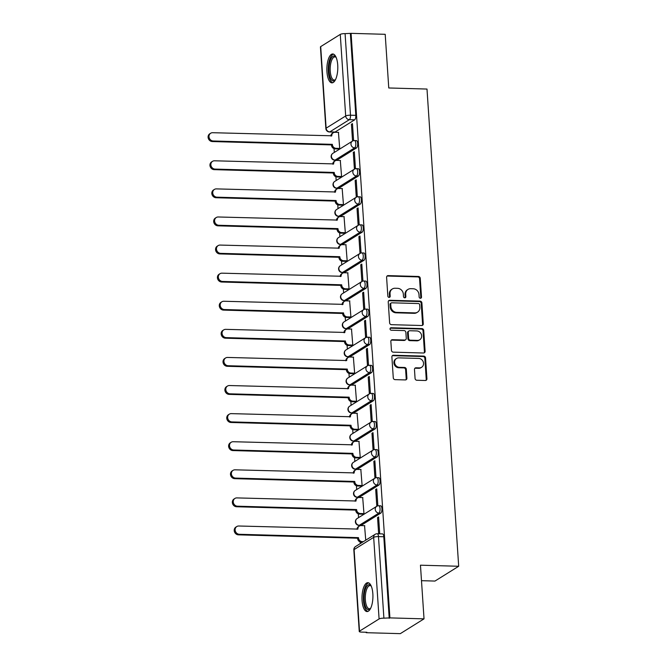 <?xml version="1.0" encoding="UTF-8"?>
<svg xmlns="http://www.w3.org/2000/svg" width="667" height="667" viewBox="0 0 667 667"><rect width="100%" height="100%" fill="white"/><g stroke="black" fill="none" stroke-linecap="round" stroke-linejoin="round"><path stroke-width="1" d="M420.402 298.266A1.276 1.142 58 0 0 421.502 297.065L420.252 278.281A1.818 1.634 58 0 0 418.451 276.471L388.161 275.613A1.818 1.634 58 0 0 386.602 277.339L387.844 296.115A1.276 1.142 58 0 0 389.695 297.232A1.276 1.142 58 0 0 390.203 296.181L390.037 293.755A5.82 5.228 58 0 1 392.346 288.969A5.82 5.228 58 0 1 395.047 288.252L397.574 288.319A5.82 5.228 58 0 1 403.335 294.13L403.493 296.557A1.276 1.142 58 0 0 405.344 297.674A1.276 1.142 58 0 0 405.853 296.623L405.686 294.197A5.82 5.228 58 0 1 407.996 289.411A5.82 5.228 58 0 1 410.697 288.686L413.223 288.761A5.82 5.228 58 0 1 418.984 294.572L419.143 296.998A1.276 1.142 58 0 0 420.402 298.266M420.61 298.257A1.276 1.142 58 0 0 420.81 297.499L419.56 278.714A1.818 1.634 58 0 0 417.759 276.905L387.469 276.046A1.818 1.634 58 0 0 387.002 276.105M389.311 297.374A1.276 1.142 58 0 0 389.511 296.615L389.353 294.18L390.037 293.755M404.961 297.815A1.276 1.142 58 0 0 405.161 297.057L405.002 294.622L405.686 294.197M337.727 65.049A14.449 5.461 -88.4 0 0 332.741 53.969A14.449 5.461 -88.4 0 0 326.947 71.778A14.449 5.461 -88.4 0 0 331.933 82.858A14.449 5.461 -88.4 0 0 337.727 65.049M372.845 593.763A14.449 5.461 -88.4 0 0 367.859 582.691A14.449 5.461 -88.4 0 0 362.064 600.492A14.449 5.461 -88.4 0 0 367.05 611.572A14.449 5.461 -88.4 0 0 372.845 593.763M415.066 378.439A1.818 1.634 58 0 0 416.867 380.257L425.363 380.49A1.818 1.634 58 0 0 426.93 378.773L425.546 357.912A1.818 1.634 58 0 0 423.745 356.103L393.455 355.244A1.818 1.634 58 0 0 391.888 356.97L393.272 377.822A1.818 1.634 58 0 0 395.072 379.64L405.336 379.932A1.818 1.634 58 0 0 406.903 378.206L406.311 369.285A1.818 1.634 58 0 0 404.51 367.467L399.416 367.325A4.861 4.369 58 0 1 394.847 363.732A4.861 4.369 58 0 1 396.531 358.471A4.861 4.369 58 0 1 398.791 357.871L418.734 358.429A4.861 4.369 58 0 1 423.303 362.023A4.861 4.369 58 0 1 421.619 367.284A4.861 4.369 58 0 1 419.36 367.884L416.033 367.792A1.818 1.634 58 0 0 414.474 369.51L415.066 378.439M351.084 33.35L385.201 34.309L388.761 87.977L426.997 89.053L458.688 566.266L420.46 565.191L424.029 618.851L389.912 617.892L351.084 33.35L345.081 33.633L350.5 115.208A3.702 1.401 91.6 0 1 349.35 119.676L329.79 131.883A3.702 1.401 91.6 0 1 329.44 131.983L334.759 132.133A3.702 1.401 -88.4 0 0 335.101 132.033L329.79 131.883A3.702 3.327 58 0 1 326.121 128.181L345.681 115.975L340.27 34.401A3.702 0.834 -3.8 0 1 345.081 33.633M421.711 325.521A1.818 1.634 58 0 0 423.278 323.803L421.894 302.943A1.818 1.634 58 0 0 420.093 301.125L389.803 300.275A1.818 1.634 58 0 0 388.236 301.993L389.62 322.853A1.818 1.634 58 0 0 391.421 324.671L421.711 325.521M423.72 330.432L425.104 351.284A1.818 1.634 58 0 1 423.537 353.01L393.247 352.151A1.818 1.634 58 0 1 391.446 350.342L390.854 341.412A1.818 1.634 58 0 1 392.421 339.695L404.702 340.037A1.818 1.634 58 0 0 406.27 338.319L405.878 332.399A1.818 1.634 58 0 0 404.077 330.582L391.287 330.223A1.276 1.142 58 0 1 390.528 327.906A1.276 1.142 58 0 1 391.12 327.747L421.919 328.614A1.818 1.634 58 0 1 423.72 330.432L423.028 330.857L424.412 351.717L425.104 351.284M424.029 618.851L400.308 633.65L366.191 632.691L366.166 632.233M332.941 132.083L333 132.908M334.042 148.658L334.3 152.443M334.809 160.172L334.867 161.005M335.91 176.755L336.16 180.532M336.677 188.269L336.727 189.095M337.777 204.844L338.027 208.629M338.544 216.358L338.594 217.192M339.645 232.941L339.895 236.718M340.403 244.456L340.462 245.281M341.512 261.03L341.762 264.816M342.271 272.545L342.329 273.37M343.372 289.119L343.622 292.905M344.139 300.634L344.197 301.467M345.239 317.217L345.489 320.994M346.006 328.731L346.056 329.556M347.107 345.306L347.357 349.091M347.874 356.82L347.924 357.654M348.974 373.403L349.225 377.18M349.733 384.917L349.791 385.743M350.842 401.492L351.092 405.278M351.601 413.006L351.659 413.832M352.701 429.59L352.951 433.367M353.468 441.095L353.527 441.929M354.569 457.679L354.819 461.464M355.336 469.193L355.386 470.018M356.436 485.768L356.687 489.553M357.204 497.282L357.254 498.116M358.304 513.865L358.554 517.642M359.063 525.379L359.121 526.205M360.172 541.954L360.28 543.588M421.486 580.682L434.976 581.065L458.688 566.266M389.912 617.892L383.9 618.176A3.702 0.834 176.2 0 0 379.089 618.943L359.521 631.149A3.702 0.834 176.2 0 0 359.255 631.491A3.702 0.834 176.2 0 0 361.572 632.108L366.883 632.258L366.191 632.691M350.392 33.784L355.811 115.358A3.702 1.401 91.6 0 1 354.669 119.818L335.101 132.033M320.702 46.607L326.121 128.181A3.702 0.834 176.2 0 0 325.855 128.523L320.435 46.948A3.702 0.834 -3.8 0 1 320.702 46.607L340.27 34.401M338.678 148.974L339.72 148.466L338.436 132.383M351.434 124.279L352.51 140.487L353.552 139.837L352.468 123.628L351.434 124.279L352.518 124.304M353.302 152.368L354.377 168.576L355.411 167.934L354.335 151.726L353.302 152.368L354.385 152.401M340.537 177.072L341.587 176.555L340.303 160.48M355.169 180.465L356.245 196.673L357.279 196.023L356.203 179.815L355.169 180.465L356.245 180.49M342.404 205.161L343.455 204.652L342.171 188.569M357.028 208.554L358.112 224.762L359.146 224.112L358.071 207.904L357.028 208.554L358.112 208.588M344.272 233.258L345.314 232.741L344.039 216.667M358.896 236.643L359.972 252.851L361.014 252.209L359.938 236.001L358.896 236.643L359.98 236.677M346.14 261.347L347.182 260.839L345.898 244.756M360.764 264.741L361.839 280.949L362.881 280.298L361.797 264.09L360.764 264.741L361.847 264.774M348.007 289.436L349.049 288.928L347.765 272.853M362.631 292.83L363.707 309.038L364.741 308.396L363.665 292.188L362.631 292.83L363.715 292.863M349.867 317.534L350.917 317.017L349.633 300.942M364.499 320.927L365.574 337.135L366.608 336.485L365.533 320.277L364.499 320.927L365.574 320.952M351.734 345.623L352.785 345.114L351.501 329.031M366.358 349.016L367.442 365.224L368.476 364.574L367.4 348.374L366.358 349.016L367.442 349.049M353.602 373.72L354.644 373.203L353.368 357.128M368.226 377.113L369.301 393.322L370.343 392.671L369.268 376.463L368.226 377.113L369.31 377.138M355.469 401.809L356.512 401.301L355.228 385.218M370.093 405.202L371.169 421.411L372.211 420.76L371.127 404.552L370.093 405.202L371.177 405.236M357.337 429.907L358.379 429.39L357.095 413.315M371.961 433.292L373.036 449.5L374.07 448.858L372.995 432.65L371.961 433.292L373.045 433.325M359.196 457.996L360.247 457.487L358.963 441.404M373.828 461.389L374.904 477.597L375.938 476.947L374.862 460.739L373.828 461.389L374.904 461.422M361.064 486.085L362.114 485.576L360.83 469.501M375.688 489.478L376.772 505.686L377.805 505.044L376.73 488.836L375.688 489.478L376.772 489.511M362.931 514.182L363.974 513.665L362.698 497.59M377.555 517.575L378.631 533.783L379.673 533.133L378.598 516.925L377.555 517.575L378.639 517.6M365.741 540.187L364.557 525.679M380.79 513.115L378.906 513.065A3.702 1.401 91.6 0 0 380.065 509.046A3.702 1.401 91.6 0 0 378.773 505.761L380.657 505.811A3.702 1.401 -88.4 0 1 381.949 509.104A3.702 1.401 -88.4 0 1 380.79 513.115L361.222 525.329L359.338 525.271A3.702 1.401 91.6 0 1 358.996 525.371L360.88 525.429A3.702 1.401 -88.4 0 0 361.222 525.329M378.923 485.026L377.038 484.976A3.702 1.401 91.6 0 0 378.197 480.957A3.702 1.401 91.6 0 0 376.905 477.664L378.789 477.722A3.702 1.401 -88.4 0 1 380.09 481.007A3.702 1.401 -88.4 0 1 378.923 485.026L359.355 497.232L357.47 497.182A3.702 1.401 91.6 0 1 357.128 497.282L359.013 497.332A3.702 1.401 -88.4 0 0 359.355 497.232M377.055 456.937L375.171 456.878A3.702 1.401 91.6 0 0 376.338 452.86A3.702 1.401 91.6 0 0 375.037 449.575L376.922 449.625A3.702 1.401 -88.4 0 1 378.222 452.918A3.702 1.401 -88.4 0 1 377.055 456.937L357.495 469.143L355.603 469.084A3.702 1.401 91.6 0 1 355.261 469.193L357.145 469.243A3.702 1.401 -88.4 0 0 357.495 469.143M375.196 428.839L373.303 428.789A3.702 1.401 91.6 0 0 374.47 424.771A3.702 1.401 91.6 0 0 373.17 421.486L375.054 421.536A3.702 1.401 -88.4 0 1 376.355 424.821A3.702 1.401 -88.4 0 1 375.196 428.839L355.628 441.045L353.743 440.995A3.702 1.401 91.6 0 1 353.393 441.095L355.286 441.154A3.702 1.401 -88.4 0 0 355.628 441.045M373.328 400.75L371.444 400.692A3.702 1.401 91.6 0 0 372.603 396.682A3.702 1.401 91.6 0 0 371.302 393.388L373.195 393.447A3.702 1.401 -88.4 0 1 374.487 396.732A3.702 1.401 -88.4 0 1 373.328 400.75L353.76 412.956L351.876 412.906A3.702 1.401 91.6 0 1 351.534 413.006L353.418 413.056A3.702 1.401 -88.4 0 0 353.76 412.956M371.461 372.653L369.576 372.603A3.702 1.401 91.6 0 0 370.735 368.584A3.702 1.401 91.6 0 0 369.443 365.299L371.327 365.349A3.702 1.401 -88.4 0 1 372.62 368.643A3.702 1.401 -88.4 0 1 371.461 372.653L351.893 384.867L350.008 384.809A3.702 1.401 91.6 0 1 349.666 384.909L351.551 384.967A3.702 1.401 -88.4 0 0 351.893 384.867M369.593 344.564L367.709 344.505A3.702 1.401 91.6 0 0 368.868 340.495A3.702 1.401 91.6 0 0 367.575 337.202L369.46 337.26A3.702 1.401 -88.4 0 1 370.76 340.545A3.702 1.401 -88.4 0 1 369.593 344.564L350.025 356.77L348.141 356.72A3.702 1.401 91.6 0 1 347.799 356.82L349.683 356.87A3.702 1.401 -88.4 0 0 350.025 356.77M367.725 316.466L365.841 316.416A3.702 1.401 91.6 0 0 367.008 312.398A3.702 1.401 91.6 0 0 365.708 309.113L367.592 309.163A3.702 1.401 -88.4 0 1 368.893 312.456A3.702 1.401 -88.4 0 1 367.725 316.466L348.166 328.681L346.273 328.623A3.702 1.401 91.6 0 1 345.931 328.731L347.815 328.781A3.702 1.401 -88.4 0 0 348.166 328.681M365.866 288.377L363.974 288.327A3.702 1.401 91.6 0 0 365.141 284.309A3.702 1.401 91.6 0 0 363.84 281.015L365.724 281.074A3.702 1.401 -88.4 0 1 367.025 284.359A3.702 1.401 -88.4 0 1 365.866 288.377L346.298 300.584L344.414 300.534A3.702 1.401 91.6 0 1 344.064 300.634L345.956 300.684A3.702 1.401 -88.4 0 0 346.298 300.584M363.999 260.288L362.114 260.23A3.702 1.401 91.6 0 0 363.273 256.22A3.702 1.401 91.6 0 0 361.973 252.926L363.865 252.976A3.702 1.401 -88.4 0 1 365.157 256.27A3.702 1.401 -88.4 0 1 363.999 260.288L344.43 272.495L342.546 272.436A3.702 1.401 91.6 0 1 342.204 272.545L344.089 272.595A3.702 1.401 -88.4 0 0 344.43 272.495M362.131 232.191L360.247 232.141A3.702 1.401 91.6 0 0 361.406 228.122A3.702 1.401 91.6 0 0 360.113 224.837L361.998 224.887A3.702 1.401 -88.4 0 1 363.29 228.172A3.702 1.401 -88.4 0 1 362.131 232.191L342.563 244.397L340.679 244.347A3.702 1.401 91.6 0 1 340.337 244.447L342.221 244.506A3.702 1.401 -88.4 0 0 342.563 244.397M360.263 204.102L358.379 204.044A3.702 1.401 91.6 0 0 359.538 200.033A3.702 1.401 91.6 0 0 358.246 196.74L360.13 196.798A3.702 1.401 -88.4 0 1 361.431 200.083A3.702 1.401 -88.4 0 1 360.263 204.102L340.695 216.308L338.811 216.258A3.702 1.401 91.6 0 1 338.469 216.358L340.353 216.408A3.702 1.401 -88.4 0 0 340.695 216.308M358.396 176.005L356.512 175.955A3.702 1.401 91.6 0 0 357.679 171.936A3.702 1.401 91.6 0 0 356.378 168.651L358.262 168.701A3.702 1.401 -88.4 0 1 359.563 171.994A3.702 1.401 -88.4 0 1 358.396 176.005L338.836 188.219L336.943 188.161A3.702 1.401 91.6 0 1 336.602 188.261L338.486 188.319A3.702 1.401 -88.4 0 0 338.836 188.219M356.537 147.916L354.644 147.866A3.702 1.401 91.6 0 0 355.811 143.847A3.702 1.401 91.6 0 0 354.51 140.554L356.395 140.612A3.702 1.401 -88.4 0 1 357.695 143.897A3.702 1.401 -88.4 0 1 356.537 147.916L336.968 160.122L335.084 160.072A3.702 1.401 91.6 0 1 334.734 160.172L336.627 160.222A3.702 1.401 -88.4 0 0 336.968 160.122M389.22 618.326L383.8 536.743A3.702 1.401 -88.4 0 0 382.524 533.908L377.205 533.758A3.702 1.401 91.6 0 1 378.481 536.593L383.9 618.176M407.996 289.411L407.304 289.845A5.82 5.228 58 0 0 405.002 294.622M392.346 288.969L391.654 289.403A5.82 5.228 58 0 0 389.353 294.18M422.178 325.463A1.818 1.634 58 0 0 422.586 324.229L421.202 303.377A1.818 1.634 58 0 0 419.401 301.559L389.111 300.709A1.818 1.634 58 0 0 388.644 300.767M419.668 304.819A1.276 1.142 58 0 0 418.401 303.552L391.821 302.801A1.276 1.142 58 0 0 390.72 304.002L390.895 306.57A5.82 5.228 58 0 0 396.648 312.373L414.824 312.89A5.82 5.228 58 0 0 417.534 312.173A5.82 5.228 58 0 0 419.835 307.387L419.668 304.819M391.229 302.96L390.537 303.393A1.276 1.142 58 0 0 390.028 304.435L390.72 304.002M417.534 312.173L416.842 312.598A5.82 5.228 58 0 1 414.132 313.323L395.965 312.806A5.82 5.228 58 0 1 390.203 307.003L390.028 304.435M424.004 352.951A1.818 1.634 58 0 0 424.412 351.717M405.553 339.811L404.861 340.245A1.818 1.634 58 0 1 404.01 340.47L391.729 340.12A1.818 1.634 58 0 0 391.262 340.178M423.028 330.857A1.818 1.634 58 0 0 421.227 329.048L390.428 328.181A1.276 1.142 58 0 0 390.228 328.189M417.45 340.395A4.861 4.369 58 0 0 419.71 339.795A4.861 4.369 58 0 0 421.394 334.534A4.861 4.369 58 0 0 416.825 330.94L409.796 330.74A1.818 1.634 58 0 0 408.229 332.466L408.621 338.386A1.818 1.634 58 0 0 410.422 340.203L417.45 340.395L416.758 340.829A4.861 4.369 58 0 0 419.018 340.228L419.71 339.795M408.954 330.965L408.262 331.399A1.818 1.634 58 0 0 407.537 332.891L408.229 332.466M416.758 340.829L409.73 340.629A1.818 1.634 58 0 1 407.937 338.819L407.537 332.891M421.619 367.284L420.927 367.717A4.861 4.369 58 0 1 418.668 368.317L415.349 368.226A1.818 1.634 58 0 0 414.874 368.284M396.531 358.471L395.839 358.904A4.861 4.369 58 0 0 394.155 364.157A4.861 4.369 58 0 0 398.724 367.759L399.416 367.325M405.803 379.873A1.818 1.634 58 0 0 406.211 378.639L405.619 369.71A1.818 1.634 58 0 0 403.818 367.901L398.724 367.759M425.829 380.432A1.818 1.634 58 0 0 426.238 379.206L424.854 358.346A1.818 1.634 58 0 0 423.053 356.528L392.763 355.678A1.818 1.634 58 0 0 392.296 355.736M338.894 148.983L335.142 148.874A3.702 3.327 -122 0 1 331.482 145.181L332.374 144.622A3.702 3.327 58 0 0 336.043 148.316L339.72 148.424M338.653 132.391L334.984 132.291A3.702 3.327 58 0 0 331.791 135.793L212.665 132.708A4.26 3.827 58 0 0 210.68 133.233A4.26 3.827 58 0 0 209.205 137.836A4.26 3.827 58 0 0 213.215 140.987L332.358 144.347M331.457 144.906L212.314 141.546A4.26 3.827 -122 0 1 208.312 138.403A4.26 3.827 -122 0 1 209.78 133.792L210.68 133.233M330.882 136.035A3.702 3.327 -122 0 1 332.358 133.308L333.258 132.75M340.754 177.072L337.01 176.972A3.702 3.327 -122 0 1 333.342 173.27L334.242 172.711A3.702 3.327 58 0 0 337.911 176.413L341.587 176.513M340.52 160.489L336.843 160.38A3.702 3.327 58 0 0 333.658 163.89L214.524 160.797A4.26 3.827 58 0 0 212.548 161.322A4.26 3.827 58 0 0 211.072 165.933A4.26 3.827 58 0 0 215.074 169.085L334.225 172.445M333.325 173.003L214.182 169.643A4.26 3.827 -122 0 1 210.172 166.492A4.26 3.827 -122 0 1 211.647 161.889L212.548 161.322M332.75 164.132A3.702 3.327 -122 0 1 334.225 161.397L335.126 160.839M342.621 205.169L338.878 205.061A3.702 3.327 -122 0 1 335.209 201.367L336.11 200.8A3.702 3.327 58 0 0 339.778 204.502L343.447 204.602M342.388 188.578L338.711 188.478A3.702 3.327 58 0 0 335.526 191.979L216.391 188.894A4.26 3.827 58 0 0 214.415 189.42A4.26 3.827 58 0 0 212.94 194.022A4.26 3.827 58 0 0 216.942 197.174L336.093 200.534M335.193 201.092L216.041 197.732A4.26 3.827 -122 0 1 212.039 194.589A4.26 3.827 -122 0 1 213.515 189.978L214.415 189.42M334.617 192.221A3.702 3.327 -122 0 1 336.093 189.495L336.993 188.936M335.434 79.782A12.506 4.727 91.6 0 1 335.318 79.915A12.506 4.727 91.6 0 1 332.074 80.432A12.506 4.727 91.6 0 1 329.265 64.899A12.506 4.727 91.6 0 1 335.343 56.47A12.506 4.727 91.6 0 1 335.96 57.095A12.506 4.727 91.6 0 1 336.068 57.237M336.16 57.445A11.581 4.377 -88.4 0 0 336.076 57.379A11.581 4.377 -88.4 0 0 334.892 56.903A11.581 4.377 -88.4 0 0 330.282 66.75A11.581 4.377 -88.4 0 0 333.05 79.573A11.581 4.377 -88.4 0 0 334.242 80.048A11.581 4.377 -88.4 0 0 335.534 79.581M333.567 54.16A14.357 5.428 -88.4 0 0 328.339 67.034A14.357 5.428 -88.4 0 0 331.832 82.208A14.357 5.428 -88.4 0 0 332.758 82.716M370.552 608.496A12.506 4.727 91.6 0 1 370.435 608.638A12.506 4.727 91.6 0 1 367.192 609.154A12.506 4.727 91.6 0 1 364.382 593.613A12.506 4.727 91.6 0 1 370.46 585.184A12.506 4.727 91.6 0 1 371.077 585.818A12.506 4.727 91.6 0 1 371.185 585.959M371.269 586.16A11.581 4.377 -88.4 0 0 371.194 586.101A11.581 4.377 -88.4 0 0 370.01 585.618A11.581 4.377 -88.4 0 0 365.399 595.473A11.581 4.377 -88.4 0 0 368.167 608.287A11.581 4.377 -88.4 0 0 369.36 608.763A11.581 4.377 -88.4 0 0 370.652 608.296M368.684 582.875A14.357 5.428 -88.4 0 0 363.457 595.748A14.357 5.428 -88.4 0 0 366.95 610.93A14.357 5.428 -88.4 0 0 367.876 611.431M344.489 233.258L340.745 233.158A3.702 3.327 -122 0 1 337.077 229.456L337.977 228.898A3.702 3.327 58 0 0 341.646 232.591L345.314 232.7M344.247 216.667L340.579 216.567A3.702 3.327 58 0 0 337.385 220.068L218.259 216.983A4.26 3.827 58 0 0 216.283 217.509A4.26 3.827 58 0 0 214.807 222.119A4.26 3.827 58 0 0 218.809 225.263L337.961 228.623M337.06 229.19L217.909 225.83A4.26 3.827 -122 0 1 213.907 222.678A4.26 3.827 -122 0 1 215.383 218.067L216.283 217.509M336.485 220.318A3.702 3.327 -122 0 1 337.961 217.584L338.853 217.025M346.356 261.356L342.613 261.247A3.702 3.327 -122 0 1 338.944 257.545L339.845 256.987A3.702 3.327 58 0 0 343.505 260.689L347.182 260.789M346.115 244.764L342.446 244.656A3.702 3.327 58 0 0 339.253 248.166L220.127 245.072A4.26 3.827 58 0 0 218.142 245.606A4.26 3.827 58 0 0 216.675 250.208A4.26 3.827 58 0 0 220.677 253.36L339.82 256.72M338.928 257.279L219.777 253.919A4.26 3.827 -122 0 1 215.775 250.767A4.26 3.827 -122 0 1 217.25 246.165L218.142 245.606M338.352 248.407A3.702 3.327 -122 0 1 339.82 245.681L340.72 245.114M348.224 289.445L344.472 289.336A3.702 3.327 -122 0 1 340.812 285.643L341.704 285.084A3.702 3.327 58 0 0 345.373 288.778L349.049 288.886M347.982 272.853L344.314 272.753A3.702 3.327 58 0 0 341.12 276.255L221.994 273.17A4.26 3.827 58 0 0 220.01 273.695A4.26 3.827 58 0 0 218.534 278.306A4.26 3.827 58 0 0 222.545 281.449L341.687 284.809M340.787 285.376L221.644 282.016A4.26 3.827 -122 0 1 217.642 278.864A4.26 3.827 -122 0 1 219.109 274.254L220.01 273.695M340.212 276.505A3.702 3.327 -122 0 1 341.687 273.77L342.588 273.212M350.083 317.542L346.34 317.434A3.702 3.327 -122 0 1 342.671 313.732L343.572 313.173A3.702 3.327 58 0 0 347.24 316.875L350.917 316.975M349.85 300.95L346.173 300.842A3.702 3.327 58 0 0 342.988 304.352L223.854 301.259A4.26 3.827 58 0 0 221.878 301.784A4.26 3.827 58 0 0 220.402 306.395A4.26 3.827 58 0 0 224.404 309.546L343.555 312.906M342.655 313.465L223.512 310.105A4.26 3.827 -122 0 1 219.501 306.953A4.26 3.827 -122 0 1 220.977 302.351L221.878 301.784M342.079 304.594A3.702 3.327 -122 0 1 343.555 301.868L344.455 301.301M351.951 345.631L348.207 345.523A3.702 3.327 -122 0 1 344.539 341.829L345.439 341.262A3.702 3.327 58 0 0 349.108 344.964L352.776 345.064M351.717 329.039L348.041 328.939A3.702 3.327 58 0 0 344.856 332.441L225.721 329.356A4.26 3.827 58 0 0 223.745 329.882A4.26 3.827 58 0 0 222.269 334.484A4.26 3.827 58 0 0 226.271 337.635L345.423 340.995M344.522 341.554L225.371 338.194A4.26 3.827 -122 0 1 221.369 335.051A4.26 3.827 -122 0 1 222.845 330.44L223.745 329.882M343.947 332.683A3.702 3.327 -122 0 1 345.423 329.957L346.323 329.398M353.818 373.72L350.075 373.62A3.702 3.327 -122 0 1 346.406 369.918L347.307 369.36A3.702 3.327 58 0 0 350.975 373.053L354.644 373.161M353.577 357.137L349.908 357.028A3.702 3.327 58 0 0 346.715 360.539L227.589 357.445A4.26 3.827 58 0 0 225.613 357.971A4.26 3.827 58 0 0 224.137 362.581A4.26 3.827 58 0 0 228.139 365.733L347.29 369.093M346.39 369.651L227.239 366.291A4.26 3.827 -122 0 1 223.237 363.14A4.26 3.827 -122 0 1 224.712 358.538L225.613 357.971M345.814 360.78A3.702 3.327 -122 0 1 347.29 358.046L348.182 357.487M355.686 401.817L351.943 401.709A3.702 3.327 -122 0 1 348.274 398.016L349.175 397.449A3.702 3.327 58 0 0 352.835 401.15L356.512 401.251M355.444 385.226L351.776 385.126A3.702 3.327 58 0 0 348.583 388.628L229.456 385.534A4.26 3.827 58 0 0 227.472 386.068A4.26 3.827 58 0 0 226.005 390.67A4.26 3.827 58 0 0 230.007 393.822L349.149 397.182M348.257 397.74L229.106 394.38A4.26 3.827 -122 0 1 225.104 391.237A4.26 3.827 -122 0 1 226.58 386.627L227.472 386.068M347.674 388.869A3.702 3.327 -122 0 1 349.149 386.143L350.05 385.584M357.545 429.907L353.802 429.806A3.702 3.327 -122 0 1 350.142 426.105L351.034 425.546A3.702 3.327 58 0 0 354.702 429.24L358.379 429.348M357.312 413.315L353.643 413.215A3.702 3.327 58 0 0 350.45 416.717L231.324 413.632A4.26 3.827 58 0 0 229.34 414.157A4.26 3.827 58 0 0 227.864 418.768A4.26 3.827 58 0 0 231.874 421.911L351.017 425.271M350.117 425.838L230.974 422.478A4.26 3.827 -122 0 1 226.972 419.326A4.26 3.827 -122 0 1 228.439 414.716L229.34 414.157M349.541 416.967A3.702 3.327 -122 0 1 351.017 414.232L351.918 413.673M359.413 458.004L355.669 457.896A3.702 3.327 -122 0 1 352.001 454.194L352.901 453.635A3.702 3.327 58 0 0 356.57 457.337L360.238 457.437M359.18 441.412L355.503 441.304A3.702 3.327 58 0 0 352.318 444.814L233.183 441.721A4.26 3.827 58 0 0 231.207 442.254A4.26 3.827 58 0 0 229.731 446.857A4.26 3.827 58 0 0 233.733 450.008L352.885 453.368M351.984 453.927L232.841 450.567A4.26 3.827 -122 0 1 228.831 447.415A4.26 3.827 -122 0 1 230.307 442.813L231.207 442.254M351.409 445.056A3.702 3.327 -122 0 1 352.885 442.329L353.785 441.762M361.281 486.093L357.537 485.985A3.702 3.327 -122 0 1 353.869 482.291L354.769 481.732A3.702 3.327 58 0 0 358.437 485.426L362.106 485.534M361.047 469.501L357.37 469.401A3.702 3.327 58 0 0 354.185 472.903L235.051 469.818A4.26 3.827 58 0 0 233.075 470.343A4.26 3.827 58 0 0 231.599 474.954A4.26 3.827 58 0 0 235.601 478.097L354.752 481.457M353.852 482.016L234.701 478.664A4.26 3.827 -122 0 1 230.699 475.513A4.26 3.827 -122 0 1 232.174 470.902L233.075 470.343M353.277 473.153A3.702 3.327 -122 0 1 354.752 470.418L355.653 469.86M363.148 514.19L359.405 514.082A3.702 3.327 -122 0 1 355.736 510.38L356.637 509.821A3.702 3.327 58 0 0 360.305 513.523L363.974 513.623M362.906 497.599L359.238 497.49A3.702 3.327 58 0 0 356.045 501L236.918 497.907A4.26 3.827 58 0 0 234.942 498.432A4.26 3.827 58 0 0 233.467 503.043A4.26 3.827 58 0 0 237.469 506.195L356.62 509.555M355.719 510.113L236.568 506.753A4.26 3.827 -122 0 1 232.566 503.602A4.26 3.827 -122 0 1 234.042 498.999L234.942 498.432M355.144 501.242A3.702 3.327 -122 0 1 356.62 498.516L357.512 497.949M362.489 542.204L361.272 542.171A3.702 3.327 -122 0 1 357.604 538.477L358.504 537.91A3.702 3.327 58 0 0 362.164 541.612L363.39 541.646M364.774 525.688L361.105 525.588A3.702 3.327 58 0 0 357.912 529.089L238.786 526.005A4.26 3.827 58 0 0 236.802 526.53A4.26 3.827 58 0 0 235.334 531.132A4.26 3.827 58 0 0 239.336 534.284L358.479 537.644M357.587 538.202L238.436 534.842A4.26 3.827 -122 0 1 234.434 531.699A4.26 3.827 -122 0 1 235.91 527.088L236.802 526.53M357.003 529.331A3.702 3.327 -122 0 1 358.479 526.605L359.38 526.046M420.81 297.499L421.502 297.065M389.511 296.615L390.203 296.181M405.161 297.057L405.853 296.623M379.089 618.943L373.67 537.36L354.11 549.575L359.521 631.149M354.669 119.818L349.35 119.676A3.702 3.327 58 0 1 345.681 115.975A3.702 0.834 -3.8 0 1 350.5 115.208L355.811 115.358M378.773 505.761A3.702 3.702 0 0 0 376.705 506.32A3.702 3.327 -122 0 0 378.906 513.065L359.338 525.271A3.702 3.327 -122 0 1 355.669 521.577A3.702 3.327 58 0 1 357.137 518.526A3.702 3.702 0 0 0 358.996 525.371M376.905 477.664A3.702 3.702 0 0 0 374.837 478.231A3.702 3.327 -122 0 0 377.038 484.976L357.47 497.182A3.702 3.327 -122 0 1 353.802 493.48A3.702 3.327 58 0 1 355.269 490.437A3.702 3.702 0 0 0 357.128 497.282M375.037 449.575A3.702 3.702 0 0 0 372.97 450.133A3.702 3.327 -122 0 0 375.171 456.878L355.603 469.084A3.702 3.327 -122 0 1 351.934 465.391A3.702 3.327 58 0 1 353.402 462.339A3.702 3.702 0 0 0 355.261 469.193M373.17 421.486A3.702 3.702 0 0 0 371.102 422.044A3.702 3.327 -122 0 0 373.303 428.789L353.743 440.995A3.702 3.327 -122 0 1 350.075 437.294A3.702 3.327 58 0 1 351.542 434.25A3.702 3.702 0 0 0 353.393 441.095M371.302 393.388A3.702 3.702 0 0 0 369.243 393.947A3.702 3.327 -122 0 0 371.444 400.692L351.876 412.906A3.702 3.327 -122 0 1 348.207 409.204A3.702 3.327 58 0 1 349.675 406.161A3.702 3.702 0 0 0 351.534 413.006M369.443 365.299A3.702 3.702 0 0 0 367.375 365.858A3.702 3.327 -122 0 0 369.576 372.603L350.008 384.809A3.702 3.327 -122 0 1 346.34 381.115A3.702 3.327 58 0 1 347.807 378.064A3.702 3.702 0 0 0 349.666 384.909M367.575 337.202A3.702 3.702 0 0 0 365.508 337.769A3.702 3.327 -122 0 0 367.709 344.505L348.141 356.72A3.702 3.327 -122 0 1 344.472 353.018A3.702 3.327 58 0 1 345.94 349.975A3.702 3.702 0 0 0 347.799 356.82M365.708 309.113A3.702 3.702 0 0 0 363.64 309.671A3.702 3.327 -122 0 0 365.841 316.416L346.273 328.623A3.702 3.327 -122 0 1 342.605 324.929A3.702 3.327 58 0 1 344.072 321.878A3.702 3.702 0 0 0 345.931 328.731M363.84 281.015A3.702 3.702 0 0 0 361.772 281.582A3.702 3.327 -122 0 0 363.974 288.327L344.414 300.534A3.702 3.327 -122 0 1 340.745 296.832A3.702 3.327 58 0 1 342.213 293.788A3.702 3.702 0 0 0 344.064 300.634M361.973 252.926A3.702 3.702 0 0 0 359.913 253.485A3.702 3.327 -122 0 0 362.114 260.23L342.546 272.436A3.702 3.327 -122 0 1 338.878 268.743A3.702 3.327 58 0 1 340.345 265.699A3.702 3.702 0 0 0 342.204 272.545M360.113 224.837A3.702 3.702 0 0 0 358.046 225.396A3.702 3.327 -122 0 0 360.247 232.141L340.679 244.347A3.702 3.327 -122 0 1 337.01 240.645A3.702 3.327 58 0 1 338.477 237.602A3.702 3.702 0 0 0 340.337 244.447M358.246 196.74A3.702 3.702 0 0 0 356.178 197.299A3.702 3.327 -122 0 0 358.379 204.044L338.811 216.258A3.702 3.327 -122 0 1 335.142 212.556A3.702 3.327 58 0 1 336.61 209.513A3.702 3.702 0 0 0 338.469 216.358M356.378 168.651A3.702 3.702 0 0 0 354.31 169.21A3.702 3.327 -122 0 0 356.512 175.955L336.943 188.161A3.702 3.327 -122 0 1 333.275 184.467A3.702 3.327 58 0 1 334.742 181.416A3.702 3.702 0 0 0 336.602 188.261M354.51 140.554A3.702 3.702 0 0 0 352.443 141.121A3.702 3.327 -122 0 0 354.644 147.866L335.084 160.072A3.702 3.327 -122 0 1 331.416 156.37A3.702 3.327 58 0 1 332.883 153.327A3.702 3.702 0 0 0 334.734 160.172M383.8 536.743L378.481 536.593A3.702 0.834 -3.8 0 0 373.67 537.36A3.702 3.327 -122 0 1 375.137 534.317L355.578 546.523A3.702 3.702 0 0 0 353.835 549.916L359.255 631.491M353.835 549.916A3.702 0.834 176.2 0 1 354.11 549.575A3.702 3.327 -122 0 1 355.578 546.523M387.469 276.046L388.161 275.613M417.759 276.905L418.451 276.471M419.56 278.714L420.252 278.281M389.111 300.709L389.803 300.275M419.401 301.559L420.093 301.125M421.202 303.377L421.894 302.943M422.586 324.229L423.278 323.803M390.203 307.003L390.895 306.57M395.965 312.806L396.648 312.373M414.132 313.323L414.824 312.89M391.729 340.12L392.421 339.695M404.01 340.47L404.702 340.037M390.428 328.181L391.12 327.747M421.227 329.048L421.919 328.614M407.937 338.819L408.621 338.386M409.73 340.629L410.422 340.203M415.349 368.226L416.033 367.792M418.668 368.317L419.36 367.884M403.818 367.901L404.51 367.467M405.619 369.71L406.311 369.285M406.211 378.639L406.903 378.206M392.763 355.678L393.455 355.244M423.053 356.528L423.745 356.103M424.854 358.346L425.546 357.912M426.238 379.206L426.93 378.773M331.482 145.181L332.374 144.622M335.142 148.874L336.043 148.316M331.374 136.051L331.791 135.793M212.314 141.546L213.215 140.987M333.342 173.27L334.242 172.711M337.01 176.972L337.911 176.413M333.242 164.149L333.658 163.89M214.182 169.643L215.074 169.085M335.209 201.367L336.11 200.8M338.878 205.061L339.778 204.502M335.109 192.238L335.526 191.979M216.041 197.732L216.942 197.174M337.077 229.456L337.977 228.898M340.745 233.158L341.646 232.591M217.909 225.83L218.809 225.263M338.944 257.545L339.845 256.987M342.613 261.247L343.505 260.689M219.777 253.919L220.677 253.36M340.812 285.643L341.704 285.084M344.472 289.336L345.373 288.778M340.704 276.513L341.12 276.255M221.644 282.016L222.545 281.449M342.671 313.732L343.572 313.173M346.34 317.434L347.24 316.875M342.571 304.611L342.988 304.352M223.512 310.105L224.404 309.546M344.539 341.829L345.439 341.262M348.207 345.523L349.108 344.964M344.439 332.7L344.856 332.441M225.371 338.194L226.271 337.635M346.406 369.918L347.307 369.36M350.075 373.62L350.975 373.053M227.239 366.291L228.139 365.733M348.274 398.016L349.175 397.449M351.943 401.709L352.835 401.15M229.106 394.38L230.007 393.822M350.142 426.105L351.034 425.546M353.802 429.806L354.702 429.24M350.033 416.975L350.45 416.717M230.974 422.478L231.874 421.911M352.001 454.194L352.901 453.635M355.669 457.896L356.57 457.337M351.901 445.072L352.318 444.814M232.841 450.567L233.733 450.008M353.869 482.291L354.769 481.732M357.537 485.985L358.437 485.426M353.768 473.161L354.185 472.903M234.701 478.664L235.601 478.097M355.736 510.38L356.637 509.821M359.405 514.082L360.305 513.523M236.568 506.753L237.469 506.195M357.604 538.477L358.504 537.91M361.272 542.171L362.164 541.612M238.436 534.842L239.336 534.284M332.883 153.327L352.443 141.121M334.742 181.416L354.31 169.21M336.61 209.513L356.178 197.299M338.477 237.602L358.046 225.396M340.345 265.699L359.913 253.485M342.213 293.788L361.772 281.582M344.072 321.878L363.64 309.671M345.94 349.975L365.508 337.769M347.807 378.064L367.375 365.858M349.675 406.161L369.243 393.947M351.542 434.25L371.102 422.044M353.402 462.339L372.97 450.133M355.269 490.437L374.837 478.231M357.137 518.526L376.705 506.32M377.205 533.758A3.702 3.702 0 0 0 375.137 534.317M325.855 128.523A3.702 3.702 0 0 0 329.44 131.983"/></g></svg>
